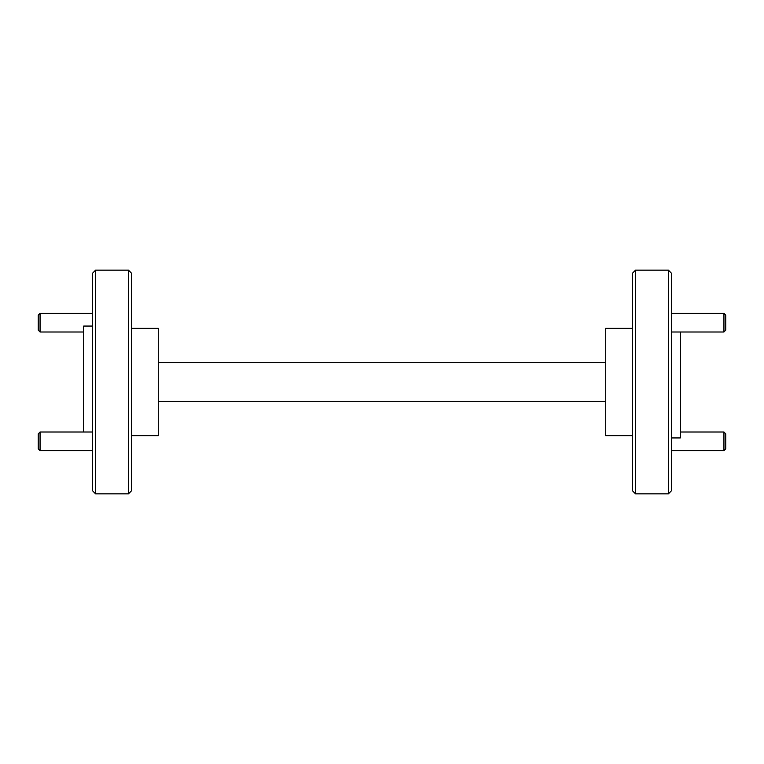 <?xml version="1.0" encoding="UTF-8"?>
<svg xmlns="http://www.w3.org/2000/svg" width="764" height="764" viewBox="0 0 764 764"><rect width="100%" height="100%" fill="white"/><g stroke="black" fill="none" stroke-linecap="round" stroke-linejoin="round"><path stroke-width="1.15" d="M131.418 435.7L158.272 435.7L158.272 328.3L131.418 328.3M131.418 273.12L131.418 490.88L128.438 493.869L128.438 270.131L131.418 273.12M95.624 493.869L92.645 490.88L92.645 273.12L95.624 270.131L95.624 493.869L128.438 493.869M95.624 270.131L128.438 270.131M92.645 326.066L83.696 326.066L83.696 432.004M632.582 328.3L605.728 328.3L605.728 435.7L632.582 435.7M635.562 493.869L632.582 490.88L632.582 273.12L635.562 270.131L668.376 270.131L668.376 493.869L635.562 493.869L635.562 270.131M671.355 437.934L680.304 437.934L680.304 331.996M668.376 270.131L671.355 273.12L671.355 490.88L668.376 493.869M158.272 401.387L605.728 401.387M158.272 362.613L605.728 362.613M671.355 331.996L723.938 331.996L723.938 313.355L671.355 313.355M723.938 331.996L725.8 330.134L725.8 315.217L723.938 313.355M671.355 450.645L723.938 450.645L723.938 432.004L680.304 432.004M723.938 450.645L725.8 448.783L725.8 433.866L723.938 432.004M40.062 331.996L38.2 330.134L38.2 315.217L40.062 313.355L40.062 331.996L83.696 331.996M40.062 450.645L38.2 448.783L38.2 433.866L40.062 432.004L40.062 450.645L92.645 450.645M40.062 313.355L92.645 313.355M40.062 432.004L92.645 432.004"/></g></svg>
